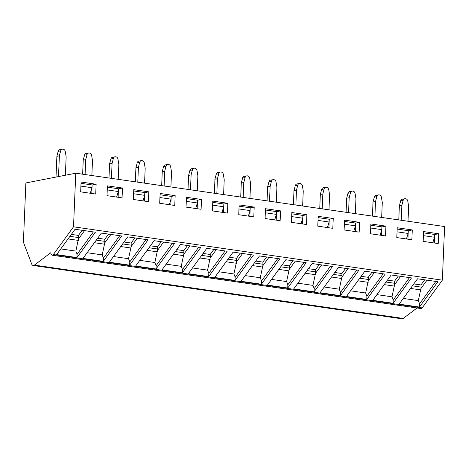 <?xml version="1.0" encoding="UTF-8"?>
<svg xmlns="http://www.w3.org/2000/svg" width="468" height="468" viewBox="0 0 468 468"><rect width="100%" height="100%" fill="white"/><g stroke="black" fill="none" stroke-linecap="round" stroke-linejoin="round"><path stroke-width="0.7" d="M50.597 252.831L34.398 265.104A4.516 2.439 98.2 0 1 33.158 265.485A4.516 2.439 98.2 0 1 31.654 263.97L23.4 242.172L25.88 182.947L75.769 173.207L73.523 226.816L53.346 254.557A2.709 1.462 98.2 0 1 52.194 255.218A2.709 1.462 98.2 0 1 51.357 254.463L50.597 252.831M417.041 307.979L403.229 318.439A4.516 2.439 98.2 0 1 401.994 318.825L33.158 265.485M73.523 226.816L442.354 280.156L422.183 307.891A2.709 1.462 98.2 0 1 421.024 308.552L52.194 255.218M399.122 304.141L417.555 278.788L437.878 281.73L419.445 307.078L399.122 304.141M372.774 300.327L391.213 274.979L411.536 277.922L393.102 303.27L372.774 300.327M346.431 296.519L364.865 271.171L385.187 274.108L366.754 299.461L346.431 296.519M320.089 292.711L338.522 267.363L358.845 270.299L340.411 295.647L320.089 292.711M293.74 288.902L312.174 263.548L332.502 266.491L314.063 291.839L293.74 288.902M267.398 285.088L285.831 259.74L306.154 262.683L287.721 288.031L267.398 285.088M241.049 281.28L259.488 255.932L279.811 258.868L261.372 284.222L241.049 281.28M214.707 277.471L233.14 252.123L253.463 255.06L235.03 280.408L214.707 277.471M188.358 273.663L206.797 248.309L227.12 251.252L208.681 276.6L188.358 273.663M162.016 269.855L180.449 244.501L200.772 247.443L182.339 272.791L162.016 269.855M135.667 266.04L154.107 240.692L174.429 243.629L155.99 268.983L135.667 266.04M109.325 262.232L127.758 236.884L148.081 239.821L129.648 265.169L109.325 262.232M82.976 258.424L101.416 233.07L121.738 236.012L103.305 261.36L82.976 258.424M56.634 254.615L75.067 229.261L95.396 232.204L76.957 257.552L56.634 254.615M75.769 173.207L444.6 226.541L442.354 280.156M438.615 233.754L438.206 243.565L423.154 241.389L423.563 231.578L438.615 233.754L434.596 234.526M412.273 229.94L411.863 239.756L396.805 237.574L397.221 227.764L412.273 229.94L408.254 230.718M385.93 226.132L385.515 235.942L370.463 233.766L370.872 223.956L385.93 226.132L381.906 226.91M359.582 222.323L359.172 232.134L344.115 229.958L344.53 220.147L359.582 222.323L355.563 223.096M333.239 218.515L332.824 228.326L317.772 226.149L318.181 216.339L333.239 218.515L329.215 219.287M306.891 214.707L306.481 224.517L291.429 222.335L291.839 212.525L306.891 214.707L302.872 215.479M280.548 210.892L280.133 220.703L265.081 218.527L265.491 208.716L280.548 210.892L276.524 211.671M254.2 207.084L253.791 216.895L238.738 214.718L239.148 204.908L254.2 207.084L250.181 207.856M227.857 203.276L227.448 213.086L212.39 210.91L212.8 201.1L227.857 203.276L223.839 204.048M201.509 199.467L201.1 209.278L186.048 207.096L186.457 197.285L201.509 199.467L197.49 200.24M175.167 195.653L174.757 205.464L159.699 203.287L160.114 193.477L175.167 195.653L171.148 196.431M148.824 191.845L148.409 201.655L133.357 199.479L133.766 189.669L148.824 191.845L144.799 192.617M122.476 188.037L122.066 197.847L107.008 195.671L107.424 185.86L122.476 188.037L118.457 188.809M96.133 184.228L95.718 194.039L80.666 191.857L81.075 182.046L96.133 184.228L92.108 185M434.275 242.997L434.626 234.532M423.394 235.638L434.485 237.247L432.771 242.775M423.511 232.865L434.602 234.468L434.485 237.247M407.926 239.183L408.283 230.724M397.045 231.83L408.137 233.433L406.423 238.967M397.162 229.057L408.254 230.66L408.137 233.433M381.584 235.375L381.935 226.91M370.703 228.021L381.794 229.624L380.08 235.158M370.82 225.243L381.911 226.851L381.794 229.624M355.235 231.566L355.592 223.101M344.36 224.213L355.446 225.816L353.732 231.35M344.471 221.434L355.563 223.037L355.446 225.816M328.893 227.758L329.244 219.293M318.012 220.399L329.103 222.007L327.389 227.536M318.129 217.626L329.22 219.229L329.103 222.007M302.544 223.944L302.901 215.485M291.669 216.59L302.755 218.193L301.047 223.727M291.786 213.817L302.872 215.42L302.755 218.193M276.202 220.135L276.559 211.671M265.321 212.782L276.412 214.385L274.698 219.919M265.438 210.003L276.529 211.612L276.412 214.385M249.853 216.327L250.21 207.862M238.978 208.974L250.07 210.577L248.356 216.111M239.095 206.195L250.181 207.798L250.07 210.577M223.511 212.519L223.868 204.054M212.63 205.159L223.722 206.768L222.007 212.296M212.747 202.387L223.839 203.989L223.722 206.768M197.168 208.705L197.519 200.245M186.287 201.351L197.379 202.954L195.665 208.488M186.404 198.578L197.496 200.181L197.379 202.954M170.82 204.896L171.177 196.431M159.939 197.543L171.031 199.146L169.317 204.68M160.056 194.764L171.148 196.373L171.031 199.146M144.477 201.088L144.828 192.623M133.596 193.734L144.688 195.337L142.974 200.871M133.713 190.956L144.805 192.559L144.688 195.337M118.129 197.28L118.486 188.815M107.254 189.92L118.34 191.529L116.626 197.057M107.365 187.147L118.457 188.75L118.34 191.529M91.787 193.465L92.137 185.006M80.906 186.112L91.997 187.715L90.283 193.249M81.022 183.339L92.114 184.942L91.997 187.715M401.24 220.27L401.86 205.364L403.153 200.415A2.709 2.241 -101 0 1 404.797 198.719A2.709 2.241 -101 0 1 405.428 198.707L405.668 198.736A2.709 2.241 -101 0 1 407.774 201.082L408.634 206.347L408.014 221.253M398.777 219.913L399.368 205.856L400.661 200.901A2.709 2.241 -101 0 1 402.305 199.204L404.797 198.719M401.86 205.364L399.368 205.856M374.891 216.462L375.517 201.556L376.81 196.607A2.709 2.241 -101 0 1 378.454 194.91A2.709 2.241 -101 0 1 379.086 194.893L379.32 194.928A2.709 2.241 -101 0 1 381.426 197.274L382.292 202.539L381.666 217.439M372.434 216.105L373.025 202.041L374.312 197.092A2.709 2.241 -101 0 1 375.956 195.396L378.454 194.91M375.517 201.556L373.025 202.041M348.549 212.653L349.175 197.748L350.462 192.793A2.709 2.241 -101 0 1 352.106 191.102A2.709 2.241 -101 0 1 352.737 191.084L352.977 191.119A2.709 2.241 -101 0 1 355.083 193.465L355.949 198.724L355.323 213.63M346.086 212.296L346.677 198.233L347.97 193.284A2.709 2.241 -101 0 1 349.614 191.587L352.106 191.102M349.175 197.748L346.677 198.233M322.2 208.839L322.826 193.939L324.119 188.984A2.709 2.241 -101 0 1 325.763 187.288A2.709 2.241 -101 0 1 326.395 187.276L326.629 187.311A2.709 2.241 -101 0 1 328.735 189.651L329.601 194.916L328.975 209.822M319.743 208.488L320.334 194.425L321.627 189.47A2.709 2.241 -101 0 1 323.271 187.779L325.763 187.288M322.826 193.939L320.334 194.425M295.858 205.031L296.484 190.125L297.771 185.176A2.709 2.241 -101 0 1 299.415 183.479A2.709 2.241 -101 0 1 300.046 183.468L300.286 183.497A2.709 2.241 -101 0 1 302.392 185.843L303.258 191.108L302.632 206.014M293.401 204.674L293.986 190.616L295.279 185.661A2.709 2.241 -101 0 1 296.923 183.965L299.415 183.479M296.484 190.125L293.986 190.616M269.51 201.222L270.135 186.317L271.428 181.368A2.709 2.241 -101 0 1 273.072 179.671A2.709 2.241 -101 0 1 273.704 179.654L273.944 179.689A2.709 2.241 -101 0 1 276.05 182.034L276.91 187.299L276.284 202.199M267.053 200.866L267.643 186.802L268.936 181.853A2.709 2.241 -101 0 1 270.58 180.157L273.072 179.671M270.135 186.317L267.643 186.802M243.167 197.414L243.793 182.508L245.086 177.553A2.709 2.241 -101 0 1 246.73 175.863A2.709 2.241 -101 0 1 247.361 175.845L247.595 175.88A2.709 2.241 -101 0 1 249.701 178.226L250.567 183.485L249.941 198.391M240.71 197.057L241.295 182.994L242.588 178.045A2.709 2.241 -101 0 1 244.232 176.348L246.73 175.863M243.793 182.508L241.295 182.994M216.819 193.606L217.444 178.7L218.737 173.745A2.709 2.241 -101 0 1 220.381 172.048A2.709 2.241 -101 0 1 221.013 172.037L221.253 172.072A2.709 2.241 -101 0 1 223.359 174.412L224.219 179.677L223.599 194.583M214.362 193.249L214.952 179.185L216.245 174.231A2.709 2.241 -101 0 1 217.889 172.54L220.381 172.048M217.444 178.7L214.952 179.185M190.476 189.792L191.102 174.886L192.395 169.937A2.709 2.241 -101 0 1 194.039 168.24A2.709 2.241 -101 0 1 194.67 168.228L194.904 168.258A2.709 2.241 -101 0 1 197.01 170.604L197.876 175.869L197.25 190.774M188.019 189.435L188.604 175.377L189.897 170.422A2.709 2.241 -101 0 1 191.541 168.726L194.039 168.24M191.102 174.886L188.604 175.377M164.133 185.983L164.754 171.077L166.046 166.128A2.709 2.241 -101 0 1 167.69 164.432A2.709 2.241 -101 0 1 168.322 164.414L168.562 164.449A2.709 2.241 -101 0 1 170.668 166.795L171.528 172.06L170.908 186.96M161.671 185.626L162.261 171.563L163.554 166.614A2.709 2.241 -101 0 1 165.198 164.917L167.69 164.432M164.754 171.077L162.261 171.563M137.785 182.175L138.411 167.269L139.704 162.314A2.709 2.241 -101 0 1 141.348 160.623A2.709 2.241 -101 0 1 141.979 160.606L142.213 160.641A2.709 2.241 -101 0 1 144.319 162.987L145.185 168.246L144.559 183.152M135.328 181.818L135.919 167.755L137.206 162.805A2.709 2.241 -101 0 1 138.85 161.109L141.348 160.623M138.411 167.269L135.919 167.755M111.442 178.366L112.063 163.461L113.355 158.506A2.709 2.241 -101 0 1 114.999 156.809A2.709 2.241 -101 0 1 115.631 156.798L115.871 156.833A2.709 2.241 -101 0 1 117.977 159.173L118.837 164.438L118.217 179.343M108.98 178.01L109.57 163.946L110.863 158.991A2.709 2.241 -101 0 1 112.507 157.301L114.999 156.809M112.063 163.461L109.57 163.946M85.094 174.552L85.72 159.646L87.013 154.697A2.709 2.241 -101 0 1 88.657 153.001A2.709 2.241 -101 0 1 89.289 152.989L89.523 153.018A2.709 2.241 -101 0 1 91.629 155.364L92.494 160.629L91.868 175.535M82.637 174.195L83.228 160.138L84.515 155.183A2.709 2.241 -101 0 1 86.159 153.486L88.657 153.001M85.72 159.646L83.228 160.138M58.506 176.576L59.377 155.838L60.664 150.889A2.709 2.241 -101 0 1 62.308 149.193A2.709 2.241 -101 0 1 62.94 149.175L63.18 149.21A2.709 2.241 -101 0 1 65.286 151.556L66.152 156.821L65.38 175.231M56.014 177.062L56.88 156.33L58.172 151.375A2.709 2.241 -101 0 1 59.816 149.678L62.308 149.193M59.377 155.838L56.88 156.33M424.663 279.817L420.937 284.948L421.024 287.095A3.615 1.954 98.2 0 1 420.913 288.563L427.027 280.162M419.445 307.078L419.58 303.814L435.854 281.438M419.58 303.814L418.328 300.614L420.913 288.563M418.328 300.614L403.27 298.438M420.937 284.948L413.829 283.918M398.321 276.009L394.588 281.133L394.682 283.286A3.615 1.954 98.2 0 1 394.571 284.755L400.684 276.348M393.102 303.27L393.237 300L391.979 296.806L394.571 284.755M393.237 300L409.512 277.623M391.979 296.806L376.921 294.629M394.588 281.133L387.481 280.11M371.972 272.2L368.246 277.325L368.334 279.472A3.615 1.954 98.2 0 1 368.222 280.946L374.336 272.54M366.754 299.461L366.889 296.191L365.637 292.997L368.222 280.946M366.889 296.191L383.163 273.815M365.637 292.997L350.579 290.821M368.246 277.325L361.138 276.296M345.63 268.386L341.897 273.517L341.991 275.664A3.615 1.954 98.2 0 1 341.88 277.138L347.993 268.731M340.411 295.647L340.546 292.383L339.288 289.189L341.88 277.138M340.546 292.383L356.821 270.007M339.288 289.189L324.23 287.007M341.897 273.517L334.795 272.487M319.281 264.578L315.555 269.708L315.643 271.855A3.615 1.954 98.2 0 1 315.531 273.324L321.645 264.923M314.063 291.839L314.204 288.575L312.946 285.375L315.531 273.324M314.204 288.575L330.472 266.198M312.946 285.375L297.888 283.199M315.555 269.708L308.447 268.679M292.939 260.77L289.212 265.894L289.3 268.047A3.615 1.954 98.2 0 1 289.189 269.515L295.302 261.109M287.721 288.031L287.855 284.766L286.603 281.566L289.189 269.515M287.855 284.766L304.13 262.39M286.603 281.566L271.539 279.39M289.212 265.894L282.105 264.87M266.59 256.961L262.864 262.086L262.952 264.233A3.615 1.954 98.2 0 1 262.846 265.707L268.954 257.301M261.372 284.222L261.513 280.952L260.255 277.758L262.846 265.707M261.513 280.952L277.781 258.576M260.255 277.758L245.197 275.582M262.864 262.086L255.756 261.056M240.248 253.147L236.521 258.277L236.609 260.424A3.615 1.954 98.2 0 1 236.498 261.899L242.611 253.492M235.03 280.408L235.164 277.144L233.912 273.95L236.498 261.899M235.164 277.144L251.439 254.767M233.912 273.95L218.849 271.768M236.521 258.277L229.414 257.248M213.905 249.339L210.173 254.469L210.261 256.616A3.615 1.954 98.2 0 1 210.155 258.084L216.269 249.684M208.681 276.6L208.822 273.335L207.564 270.135L210.155 258.084M208.822 273.335L225.096 250.959M207.564 270.135L192.506 267.959M210.173 254.469L203.065 253.44M187.557 245.53L183.83 250.655L183.918 252.808A3.615 1.954 98.2 0 1 183.807 254.276L189.92 245.87M182.339 272.791L182.473 269.527L181.221 266.327L183.807 254.276M182.473 269.527L198.748 247.151M181.221 266.327L166.163 264.151M183.83 250.655L176.723 249.631M161.214 241.722L157.482 246.847L157.576 248.994A3.615 1.954 98.2 0 1 157.464 250.468L163.578 242.061M155.99 268.983L156.131 265.713L154.873 262.519L157.464 250.468M156.131 265.713L172.405 243.337M154.873 262.519L139.815 260.343M157.482 246.847L150.374 245.817M134.866 237.908L131.139 243.038L131.227 245.185A3.615 1.954 98.2 0 1 131.116 246.659L137.229 238.253M129.648 265.169L129.782 261.904L128.53 258.71L131.116 246.659M129.782 261.904L146.057 239.528M128.53 258.71L113.472 256.528M131.139 243.038L124.032 242.009M108.523 234.099L104.791 239.23L104.885 241.377A3.615 1.954 98.2 0 1 104.773 242.845L110.887 234.445M103.305 261.36L103.44 258.096L102.182 254.896L104.773 242.845M103.44 258.096L119.714 235.72M102.182 254.896L87.124 252.72M104.791 239.23L97.689 238.2M82.175 230.291L78.448 235.416L78.536 237.569A3.615 1.954 98.2 0 1 78.425 239.037L84.538 230.63M76.957 257.552L77.097 254.288L75.839 251.088L78.425 239.037M77.097 254.288L93.366 231.912M75.839 251.088L60.782 248.912M78.448 235.416L71.341 234.392M34.398 265.104L403.229 318.439M53.346 254.557L422.183 307.891M403.153 200.415L400.661 200.901M376.81 196.607L374.312 197.092M350.462 192.793L347.97 193.284M324.119 188.984L321.627 189.47M297.771 185.176L295.279 185.661M271.428 181.368L268.936 181.853M245.086 177.553L242.588 178.045M218.737 173.745L216.245 174.231M192.395 169.937L189.897 170.422M166.046 166.128L163.554 166.614M139.704 162.314L137.206 162.805M113.355 158.506L110.863 158.991M87.013 154.697L84.515 155.183M60.664 150.889L58.172 151.375M420.89 289.938L410.535 288.44M421.024 287.095L412.425 285.849M394.542 286.129L384.193 284.632M394.682 283.286L386.077 282.04M368.199 282.321L357.844 280.823M368.334 279.472L359.734 278.232M341.851 278.513L331.502 277.015M341.991 275.664L333.386 274.418M315.508 274.698L305.154 273.201M315.643 271.855L307.043 270.609M289.16 270.89L278.811 269.392M289.3 268.047L280.695 266.801M262.817 267.082L252.468 265.584M262.952 264.233L254.352 262.993M236.469 263.273L226.12 261.776M236.609 260.424L228.01 259.178M210.126 259.459L199.777 257.962M210.261 256.616L201.661 255.37M183.778 255.651L173.429 254.153M183.918 252.808L175.319 251.562M157.435 251.842L147.087 250.345M157.576 248.994L148.97 247.753M131.093 248.034L120.738 246.537M131.227 245.185L122.628 243.939M104.744 244.22L94.396 242.728M104.885 241.377L96.279 240.131M78.402 240.412L68.047 238.914M78.536 237.569L69.937 236.322"/></g></svg>

